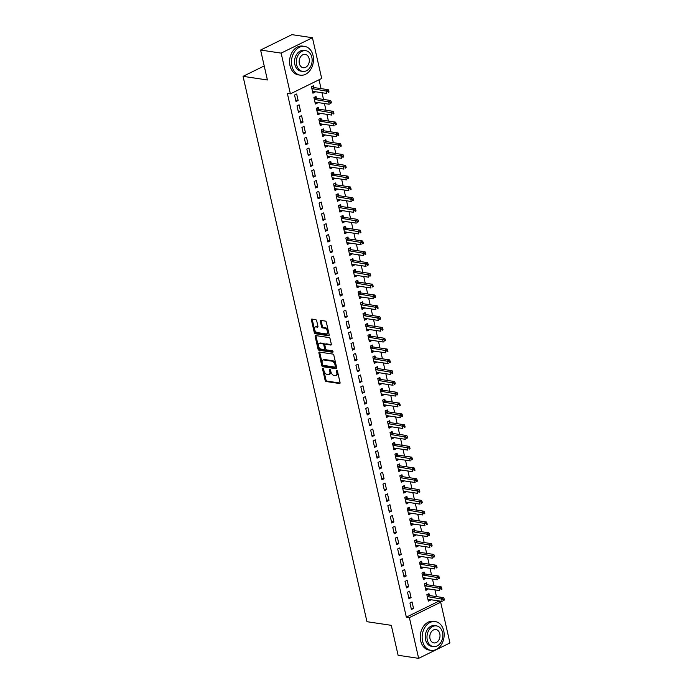 <?xml version="1.0" encoding="UTF-8"?>
<svg xmlns="http://www.w3.org/2000/svg" width="693" height="693" viewBox="0 0 693 693"><rect width="100%" height="100%" fill="white"/><g stroke="black" fill="none" stroke-linecap="round" stroke-linejoin="round"><path stroke-width="1.04" d="M322.912 368.399A0.797 0.468 -116.2 0 0 322.566 369.066L325.121 380.336A1.143 0.667 -116.2 0 0 326.108 381.514L339.544 383.524A1.143 0.667 -116.2 0 0 339.813 383.489A1.143 0.667 -116.2 0 0 340.055 382.571L337.491 371.301A0.797 0.468 -116.2 0 0 336.451 371.145L336.781 372.6A3.656 2.14 -116.2 0 1 336.001 375.528A3.656 2.14 -116.2 0 1 335.161 375.641L334.043 375.476A3.656 2.14 -116.2 0 1 330.882 371.717L330.552 370.261A0.797 0.468 -116.2 0 0 329.504 370.105L329.833 371.561A3.656 2.14 -116.2 0 1 329.062 374.489A3.656 2.14 -116.2 0 1 328.222 374.601L327.096 374.437A3.656 2.14 -116.2 0 1 323.943 370.686L323.605 369.222A0.797 0.468 -116.2 0 0 322.912 368.399M316.684 320.816A1.143 0.667 -116.2 0 0 315.696 319.646L311.928 319.083A1.143 0.667 -116.2 0 0 311.659 319.118A1.143 0.667 -116.2 0 0 311.426 320.027L314.267 332.545A1.143 0.667 -116.2 0 0 315.254 333.723L328.69 335.733A1.143 0.667 -116.2 0 0 328.95 335.698A1.143 0.667 -116.2 0 0 329.192 334.78L326.351 322.262A1.143 0.667 -116.2 0 0 325.363 321.093L320.807 320.409A1.143 0.667 -116.2 0 0 320.547 320.443A1.143 0.667 -116.2 0 0 320.305 321.361L321.526 326.715A1.143 0.667 -116.2 0 0 322.514 327.884L324.766 328.222A3.058 1.793 -116.2 0 1 327.252 330.812A3.058 1.793 -116.2 0 1 326.758 333.801A3.058 1.793 -116.2 0 1 326.056 333.905L317.212 332.579A3.058 1.793 -116.2 0 1 314.726 329.989A3.058 1.793 -116.2 0 1 315.22 327.001A3.058 1.793 -116.2 0 1 315.921 326.905L317.394 327.122A1.143 0.667 -116.2 0 0 317.663 327.087A1.143 0.667 -116.2 0 0 317.905 326.169L316.684 320.816M290.393 93.858L281.133 53.118L312.43 37.725L321.691 78.465L290.393 93.858L287.352 93.408L406.341 617.151L409.381 617.602L440.679 602.208L449.939 642.957L418.641 658.35L409.381 617.602M418.641 658.35L398.103 655.275L391.302 625.337L366.969 621.699L243.061 76.343L267.403 79.981L260.603 50.043L281.133 53.118M319.421 352.07A1.143 0.667 -116.2 0 0 319.161 352.105A1.143 0.667 -116.2 0 0 318.919 353.023L321.76 365.54A1.143 0.667 -116.2 0 0 322.747 366.71L336.183 368.719A1.143 0.667 -116.2 0 0 336.451 368.685A1.143 0.667 -116.2 0 0 336.694 367.775L333.844 355.258A1.143 0.667 -116.2 0 0 332.857 354.08L319.421 352.07M318.009 349.047L315.168 336.521A1.143 0.667 -116.2 0 1 315.41 335.611A1.143 0.667 -116.2 0 1 315.679 335.577L329.114 337.586A1.143 0.667 -116.2 0 1 330.102 338.756L331.315 344.118A1.143 0.667 -116.2 0 1 331.072 345.027A1.143 0.667 -116.2 0 1 330.812 345.062L325.363 344.248A1.143 0.667 -116.2 0 0 325.095 344.282A1.143 0.667 -116.2 0 0 324.852 345.201L325.667 348.752A1.143 0.667 -116.2 0 0 326.654 349.922L332.328 350.771A0.797 0.468 -116.2 0 1 332.666 352.261L318.997 350.216A1.143 0.667 -116.2 0 1 318.009 349.047L318.858 348.631L316.017 336.105L315.168 336.521M264.215 65.939L243.061 76.343M298.466 112.327L300.58 111.287L299.107 104.808L296.994 105.847L298.466 112.327M316.424 98.233L316.025 96.483L313.912 97.522L315.384 104.011L317.498 102.971L317.385 102.477M303.378 133.948L305.492 132.909L304.019 126.421L301.905 127.46L303.378 133.948M321.335 119.846L320.937 118.096L318.823 119.135L320.296 125.624L322.41 124.584L322.297 124.099M308.29 155.561L310.403 154.522L308.931 148.033L306.817 149.073L308.29 155.561M326.247 141.467L325.849 139.717L323.735 140.757L325.208 147.237L327.321 146.197L327.209 145.712M313.201 177.174L315.315 176.135L313.842 169.655L311.729 170.695L313.201 177.174M331.15 163.08L330.76 161.33L328.638 162.37L330.119 168.858L332.233 167.819L332.12 167.325M318.113 198.796L320.227 197.748L318.754 191.268L316.64 192.308L318.113 198.796M336.062 184.693L335.672 182.943L333.55 183.983L335.022 190.471L337.144 189.432L337.032 188.946M323.025 220.409L325.138 219.369L323.666 212.881L321.543 213.92L323.025 220.409M340.973 206.315L340.575 204.565L338.461 205.604L339.934 212.084L342.056 211.044L341.944 210.559M327.928 242.022L330.05 240.982L328.569 234.494L326.455 235.542L327.928 242.022M345.885 227.928L345.486 226.178L343.373 227.217L344.845 233.706L346.959 232.657L346.855 232.172M332.839 263.635L334.953 262.595L333.48 256.115L331.367 257.155L332.839 263.635M350.797 249.541L350.398 247.791L348.284 248.83L349.757 255.319L351.871 254.279L351.767 253.794M337.751 285.256L339.865 284.217L338.392 277.728L336.278 278.768L337.751 285.256M355.708 271.154L355.31 269.404L353.196 270.452L354.669 276.931L356.782 275.892L356.67 275.407M342.663 306.869L344.776 305.83L343.304 299.341L341.19 300.381L342.663 306.869M360.62 292.775L360.221 291.025L358.108 292.065L359.58 298.544L361.694 297.505L361.581 297.02M347.574 328.482L349.688 327.442L348.215 320.963L346.102 322.002L347.574 328.482M365.532 314.388L365.133 312.638L363.019 313.678L364.492 320.166L366.606 319.126L366.493 318.633M352.486 350.104L354.599 349.064L353.127 342.576L351.013 343.615L352.486 350.104M370.443 336.001L370.045 334.251L367.931 335.291L369.404 341.779L371.517 340.739L371.405 340.254M357.397 371.717L359.511 370.677L358.038 364.189L355.925 365.228L357.397 371.717M375.355 357.623L374.956 355.873L372.843 356.912L374.315 363.392L376.429 362.352L376.316 361.867M362.309 393.329L364.423 392.29L362.95 385.81L360.836 386.85L362.309 393.329M380.266 379.236L379.868 377.486L377.754 378.525L379.227 385.013L381.341 383.974L381.228 383.48M367.221 414.942L369.334 413.903L367.862 407.423L365.748 408.463L367.221 414.942M385.178 400.849L384.78 399.099L382.666 400.138L384.139 406.626L386.252 405.587L386.14 405.102M372.132 436.564L374.246 435.525L372.773 429.036L370.66 430.076L372.132 436.564M390.081 422.461L389.691 420.712L387.569 421.76L389.05 428.239L391.164 427.2L391.051 426.715M377.044 458.177L379.158 457.137L377.685 450.649L375.571 451.689L377.044 458.177M394.993 444.083L394.603 442.333L392.481 443.373L393.953 449.852L396.075 448.813L395.963 448.328M381.956 479.79L384.069 478.75L382.597 472.271L380.474 473.31L381.956 479.79M399.904 465.696L399.506 463.946L397.392 464.986L398.865 471.474L400.987 470.434L400.875 469.941M386.859 501.411L388.981 500.372L387.5 493.884L385.386 494.923L386.859 501.411M404.816 487.309L404.417 485.559L402.304 486.599L403.776 493.087L405.89 492.047L405.786 491.562M391.77 523.024L393.884 521.985L392.411 515.497L390.298 516.536L391.77 523.024M409.728 508.931L409.329 507.181L407.215 508.22L408.688 514.7L410.802 513.66L410.698 513.175M396.682 544.637L398.796 543.598L397.323 537.118L395.209 538.158L396.682 544.637M414.639 530.543L414.241 528.794L412.127 529.833L413.6 536.321L415.713 535.282L415.601 534.788M401.594 566.259L403.707 565.211L402.235 558.731L400.121 559.771L401.594 566.259M419.551 552.156L419.152 550.407L417.039 551.446L418.511 557.934L420.625 556.895L420.512 556.41M406.505 587.872L408.619 586.832L407.146 580.344L405.033 581.384L406.505 587.872M424.462 573.769L424.064 572.028L421.95 573.068L423.423 579.547L425.537 578.508L425.424 578.023M411.417 609.485L413.53 608.445L412.058 601.957L409.944 603.005L411.417 609.485M429.374 595.391L428.976 593.641L426.862 594.681L428.335 601.169L430.448 600.121L430.336 599.636M406.341 617.151L437.638 601.758L437.396 600.692M436.46 596.586L434.935 589.882M434.009 585.776L432.484 579.079M431.548 574.973L430.032 568.269M429.097 564.163L427.572 557.467M426.637 553.352L425.121 546.656M424.185 542.55L422.661 535.845M421.725 531.739L420.209 525.043M419.274 520.937L417.749 514.232M416.822 510.126L415.298 503.421M414.362 499.315L412.837 492.619M411.911 488.513L410.386 481.808M409.45 477.702L407.926 470.997M406.999 466.891L405.474 460.195M404.539 456.089L403.023 449.385M402.087 445.278L400.563 438.574M399.627 434.468L398.111 427.772M397.176 423.666L395.651 416.961M394.715 412.855L393.2 406.15M392.264 402.044L390.739 395.348M389.812 391.242L388.288 384.537M387.352 380.431L385.828 373.735M384.901 369.629L383.376 362.924M382.441 358.818L380.916 352.113M379.989 348.007L378.465 341.311M377.529 337.205L376.004 330.5M375.078 326.394L373.553 319.69M372.617 315.584L371.101 308.887M370.166 304.781L368.641 298.077M367.706 293.971L366.19 287.266M365.254 283.16L363.73 276.464M362.794 272.358L361.278 265.653M360.343 261.547L358.818 254.842M357.891 250.736L356.367 244.04M355.431 239.934L353.906 233.229M352.98 229.123L351.455 222.418M350.519 218.312L348.995 211.616M348.068 207.51L346.543 200.805M345.608 196.699L344.092 190.003M343.156 185.897L341.632 179.192M340.696 175.086L339.18 168.382M338.245 164.276L336.72 157.58M335.784 153.474L334.269 146.769M333.333 142.663L331.808 135.958M330.882 131.852L329.357 125.156M328.421 121.05L326.897 114.345M325.97 110.239L324.445 103.534M323.51 99.428L321.985 92.732M321.058 88.626L319.04 79.764M426.914 584.58L426.516 582.83L424.402 583.87L425.874 590.358L427.997 589.319L427.884 588.833M408.965 598.674L411.079 597.635L409.606 591.155L407.493 592.194L408.965 598.674M422.002 562.967L421.613 561.217L419.49 562.257L420.972 568.745L423.085 567.697L422.973 567.212M404.054 577.061L406.167 576.022L404.695 569.542L402.581 570.582L404.054 577.061M417.099 541.354L416.701 539.604L414.587 540.644L416.06 547.124L418.174 546.084L418.061 545.599M399.142 555.448L401.256 554.409L399.783 547.92L397.669 548.96L399.142 555.448M412.188 519.733L411.789 517.983L409.676 519.022L411.148 525.511L413.262 524.471L413.149 523.986M394.23 533.835L396.344 532.796L394.871 526.308L392.758 527.347L394.23 533.835M407.276 498.12L406.878 496.37L404.764 497.409L406.237 503.898L408.35 502.858L408.238 502.364M389.319 512.214L391.432 511.174L389.96 504.695L387.846 505.734L389.319 512.214M402.364 476.507L401.966 474.757L399.852 475.796L401.325 482.276L403.439 481.237L403.326 480.751M384.407 490.601L386.521 489.561L385.048 483.073L382.934 484.112L384.407 490.601M397.453 454.885L397.054 453.135L394.941 454.184L396.413 460.663L398.527 459.624L398.414 459.138M379.495 468.988L381.609 467.948L380.136 461.46L378.023 462.5L379.495 468.988M392.541 433.272L392.143 431.522L390.029 432.562L391.502 439.05L393.615 438.011L393.503 437.526M374.584 447.366L376.697 446.327L375.225 439.847L373.111 440.887L374.584 447.366M387.63 411.659L387.231 409.909L385.117 410.949L386.59 417.437L388.704 416.389L388.591 415.904M369.672 425.753L371.786 424.714L370.313 418.226L368.2 419.274L369.672 425.753M382.718 390.046L382.319 388.297L380.206 389.336L381.678 395.816L383.792 394.776L383.688 394.291M364.761 404.14L366.874 403.101L365.402 396.613L363.288 397.652L364.761 404.14M377.806 368.425L377.408 366.675L375.294 367.714L376.767 374.203L378.88 373.163L378.776 372.678M359.849 382.527L361.971 381.479L360.49 375L358.376 376.039L359.849 382.527M372.895 346.812L372.496 345.062L370.383 346.102L371.855 352.59L373.969 351.55L373.865 351.056M354.946 360.906L357.06 359.866L355.587 353.387L353.465 354.426L354.946 360.906M367.983 325.199L367.585 323.449L365.471 324.489L366.944 330.968L369.066 329.929L368.953 329.444M350.034 339.293L352.148 338.253L350.675 331.765L348.562 332.805L350.034 339.293M363.071 303.577L362.682 301.827L360.559 302.867L362.041 309.355L364.154 308.316L364.042 307.831M345.123 317.68L347.236 316.64L345.764 310.152L343.65 311.192L345.123 317.68M358.168 281.964L357.77 280.215L355.656 281.254L357.129 287.742L359.243 286.703L359.13 286.209M340.211 296.058L342.325 295.019L340.852 288.539L338.738 289.579L340.211 296.058M353.257 260.351L352.858 258.602L350.745 259.641L352.217 266.121L354.331 265.081L354.218 264.596M335.299 274.445L337.413 273.406L335.94 266.918L333.827 267.957L335.299 274.445M348.345 238.73L347.947 236.989L345.833 238.028L347.306 244.508L349.419 243.468L349.307 242.983M330.388 252.832L332.501 251.793L331.029 245.305L328.915 246.344L330.388 252.832M343.433 217.117L343.035 215.367L340.921 216.407L342.394 222.895L344.508 221.855L344.395 221.37M325.476 231.219L327.59 230.171L326.117 223.692L324.003 224.731L325.476 231.219M338.522 195.504L338.123 193.754L336.01 194.794L337.482 201.282L339.596 200.242L339.483 199.749M320.564 209.598L322.678 208.558L321.205 202.079L319.092 203.118L320.564 209.598M333.61 173.891L333.212 172.141L331.098 173.181L332.571 179.66L334.684 178.621L334.572 178.136M315.653 187.985L317.766 186.945L316.294 180.457L314.18 181.497L315.653 187.985M328.699 152.269L328.3 150.52L326.186 151.559L327.659 158.047L329.773 157.008L329.66 156.523M310.741 166.372L312.855 165.332L311.382 158.844L309.269 159.884L310.741 166.372M323.787 130.656L323.388 128.907L321.275 129.946L322.747 136.434L324.861 135.395L324.757 134.901M305.83 144.75L307.943 143.711L306.471 137.231L304.357 138.271L305.83 144.75M318.875 109.044L318.477 107.294L316.363 108.333L317.836 114.813L319.949 113.773L319.845 113.288M300.918 123.137L303.04 122.098L301.559 115.61L299.445 116.649L300.918 123.137M313.964 87.422L313.565 85.672L311.452 86.72L312.924 93.2L315.038 92.16L314.934 91.675M296.015 101.525L298.129 100.485L296.656 93.997L294.534 95.036L296.015 101.525M260.603 50.043L291.892 34.65L312.43 37.725M437.638 601.758L440.679 602.208M430.448 600.121L428.014 599.757M413.53 608.445L411.096 608.082M427.997 589.319L425.563 588.955M411.079 597.635L408.645 597.271M425.537 578.508L423.102 578.144M408.619 586.832L406.185 586.469M423.085 567.697L420.651 567.333M406.167 576.022L403.733 575.658M420.625 556.895L418.191 556.531M403.707 565.211L401.273 564.847M418.174 546.084L415.739 545.72M401.256 554.409L398.821 554.045M415.713 535.282L413.279 534.918M398.796 543.598L396.361 543.234M413.262 524.471L410.828 524.107M396.344 532.796L393.91 532.423M410.802 513.66L408.368 513.296M393.884 521.985L391.458 521.621M408.35 502.858L405.916 502.494M391.432 511.174L388.998 510.81M405.89 492.047L403.456 491.683M388.981 500.372L386.547 500.008M403.439 481.237L401.004 480.873M386.521 489.561L384.087 489.197M400.987 470.434L398.553 470.071M384.069 478.75L381.635 478.387M398.527 459.624L396.093 459.26M381.609 467.948L379.175 467.584M396.075 448.813L393.641 448.449M379.158 457.137L376.723 456.774M393.615 438.011L391.181 437.647M376.697 446.327L374.263 445.963M391.164 427.2L388.73 426.836M374.246 435.525L371.812 435.161M388.704 416.389L386.27 416.025M371.786 424.714L369.352 424.35M386.252 405.587L383.818 405.223M369.334 413.903L366.9 413.539M383.792 394.776L381.358 394.412M366.874 403.101L364.449 402.737M381.341 383.974L378.906 383.601M364.423 392.29L361.989 391.926M378.88 373.163L376.446 372.799M361.971 381.479L359.537 381.115M376.429 362.352L373.995 361.989M359.511 370.677L357.077 370.313M373.969 351.55L371.543 351.186M357.06 359.866L354.625 359.502M371.517 340.739L369.083 340.376M354.599 349.064L352.165 348.692M369.066 329.929L366.632 329.565M352.148 338.253L349.714 337.889M366.606 319.126L364.171 318.763M349.688 327.442L347.254 327.079M364.154 308.316L361.72 307.952M347.236 316.64L344.802 316.277M361.694 297.505L359.26 297.141M344.776 305.83L342.342 305.466M359.243 286.703L356.808 286.339M342.325 295.019L339.891 294.655M356.782 275.892L354.348 275.528M339.865 284.217L337.43 283.853M354.331 265.081L351.897 264.717M337.413 273.406L334.979 273.042M351.871 254.279L349.437 253.915M334.953 262.595L332.527 262.231M349.419 243.468L346.985 243.104M332.501 251.793L330.067 251.429M346.959 232.657L344.525 232.294M330.05 240.982L327.616 240.618M344.508 221.855L342.073 221.491M327.59 230.171L325.156 229.807M342.056 211.044L339.622 210.681M325.138 219.369L322.704 219.005M339.596 200.242L337.162 199.87M322.678 208.558L320.244 208.195M337.144 189.432L334.71 189.068M320.227 197.748L317.792 197.384M334.684 178.621L332.25 178.257M317.766 186.945L315.332 186.582M332.233 167.819L329.799 167.455M315.315 176.135L312.881 175.771M329.773 157.008L327.339 156.644M312.855 165.332L310.421 164.969M327.321 146.197L324.887 145.833M310.403 154.522L307.969 154.158M324.861 135.395L322.427 135.031M307.943 143.711L305.518 143.347M322.41 124.584L319.975 124.22M305.492 132.909L303.058 132.545M319.949 113.773L317.515 113.409M303.04 122.098L300.606 121.734M317.498 102.971L315.064 102.607M300.58 111.287L298.146 110.923M315.038 92.16L312.612 91.797M298.129 100.485L295.694 100.121M329.062 374.489L329.903 374.073A3.656 2.14 -116.2 0 0 330.682 371.145L329.833 371.561M330.396 369.871L330.682 371.145M336.001 375.528L336.85 375.112A3.656 2.14 -116.2 0 0 337.621 372.184L336.781 372.6M337.335 370.911L337.621 372.184M323.449 368.841L325.97 379.92A1.143 0.667 -116.2 0 0 326.957 381.098L340.081 383.056M319.742 352.122A1.143 0.667 -116.2 0 0 319.759 352.607L322.609 365.124A1.143 0.667 -116.2 0 0 323.596 366.294L336.72 368.26M322.54 364.527A0.797 0.468 -116.2 0 0 323.233 365.35L335.031 367.117A0.797 0.468 -116.2 0 0 335.377 366.45L335.031 364.908A3.656 2.14 -116.2 0 0 331.869 361.157L323.813 359.953A3.656 2.14 -116.2 0 0 322.964 360.065A3.656 2.14 -116.2 0 0 322.193 362.993L322.54 364.527M335.871 366.701A0.797 0.468 -116.2 0 0 336.226 366.034L335.377 366.45M322.964 360.065L323.813 359.65A3.656 2.14 -116.2 0 1 324.653 359.537L332.718 360.741A3.656 2.14 -116.2 0 1 335.88 364.492L336.226 366.034M315.991 335.62A1.143 0.667 -116.2 0 0 316.017 336.105M331.341 344.603L326.204 343.832A1.143 0.667 -116.2 0 0 325.944 343.867A1.143 0.667 -116.2 0 0 325.753 344.057M333.038 351.775L319.845 349.8L318.997 350.216M319.707 343.407A3.058 1.793 -116.2 0 0 319.005 343.503A3.058 1.793 -116.2 0 0 318.511 346.491A3.058 1.793 -116.2 0 0 320.998 349.081L324.116 349.549A1.143 0.667 -116.2 0 0 324.376 349.506A1.143 0.667 -116.2 0 0 324.619 348.596L323.813 345.045A1.143 0.667 -116.2 0 0 322.825 343.867L319.707 343.407L320.556 342.992A3.058 1.793 -116.2 0 0 319.845 343.087L319.005 343.503M324.956 349.133A1.143 0.667 -116.2 0 0 325.225 349.09A1.143 0.667 -116.2 0 0 325.467 348.181L324.619 348.596M320.556 342.992L323.666 343.451A1.143 0.667 -116.2 0 1 324.653 344.629L325.467 348.181M318.858 348.631A1.143 0.667 -116.2 0 0 319.845 349.8M315.22 327.001L316.06 326.585A3.058 1.793 -116.2 0 1 316.77 326.49L317.931 326.663M326.758 333.801L327.607 333.385A3.058 1.793 -116.2 0 0 328.092 330.396A3.058 1.793 -116.2 0 0 325.615 327.806L324.766 328.222M321.128 320.452A1.143 0.667 -116.2 0 0 321.154 320.946L322.366 326.299A1.143 0.667 -116.2 0 0 323.354 327.468L325.615 327.806M312.24 319.126A1.143 0.667 -116.2 0 0 312.266 319.612L315.107 332.129A1.143 0.667 -116.2 0 0 316.095 333.307L329.218 335.265M427.936 599.419L428.031 599.367A1.161 0.684 63.8 0 1 428.3 599.332L442.143 601.403L441.528 598.7L443.641 597.661L429.799 595.59A1.161 0.684 63.8 0 1 429.495 595.469L427.65 594.291M443.338 599.35L443.581 600.433L444.43 600.017L444.178 598.934L443.338 599.35L427.685 596.63A1.161 0.684 63.8 0 1 427.382 596.508L427.26 596.43M444.43 600.017L443.581 600.433M443.641 597.661L444.178 598.934M425.485 588.608L425.58 588.556A1.161 0.684 63.8 0 1 425.84 588.522L439.683 590.592L439.076 587.898L441.19 586.85L427.347 584.779A1.161 0.684 63.8 0 1 427.044 584.658L425.199 583.48M440.878 588.539L441.12 589.622L441.969 589.206L441.727 588.123L440.878 588.539L425.233 585.819A1.161 0.684 63.8 0 1 424.93 585.706L424.8 585.62M441.969 589.206L441.12 589.622M441.19 586.85L441.727 588.123M423.025 577.797L423.12 577.754A1.161 0.684 63.8 0 1 423.388 577.719L437.231 579.79L436.616 577.087L438.73 576.048L424.887 573.977A1.161 0.684 63.8 0 1 424.584 573.856L422.739 572.678M438.426 577.728L438.669 578.811L439.518 578.395L439.267 577.312L438.426 577.728L422.773 575.017A1.161 0.684 63.8 0 1 422.47 574.895L422.349 574.818M439.518 578.395L438.669 578.811M438.73 576.048L439.267 577.312M443.728 630.769A14.544 10.915 98.5 0 0 435.308 621.586A14.544 10.915 98.5 0 0 422.583 641.172A14.544 10.915 98.5 0 0 431.003 650.355A14.544 10.915 98.5 0 0 443.728 630.769M435.308 621.586L433.411 621.3A14.544 10.915 98.5 0 0 420.686 640.886A14.544 10.915 98.5 0 0 429.106 650.069L431.003 650.355M433.359 646.595L431.609 646.326A10.473 7.857 -81.5 0 1 425.545 639.717A10.473 7.857 -81.5 0 1 434.71 625.614L436.451 625.874A10.473 7.857 98.5 0 0 427.295 639.977A10.473 7.857 98.5 0 0 433.359 646.595A10.473 7.857 98.5 0 0 442.515 632.492A10.473 7.857 98.5 0 0 436.451 625.874M429.998 638.643A6.748 5.068 98.5 0 0 433.905 642.905A6.748 5.068 98.5 0 0 439.812 633.818A6.748 5.068 98.5 0 0 435.906 629.556A6.748 5.068 98.5 0 0 429.998 638.643M313.045 55.579A14.544 10.915 98.5 0 0 304.625 46.396A14.544 10.915 98.5 0 0 291.9 65.982A14.544 10.915 98.5 0 0 300.32 75.173A14.544 10.915 98.5 0 0 313.045 55.579M304.625 46.396L302.728 46.11A14.544 10.915 98.5 0 0 290.003 65.696A14.544 10.915 98.5 0 0 298.423 74.887L300.32 75.173M302.676 71.405L300.927 71.145A10.473 7.857 -81.5 0 1 294.863 64.527A10.473 7.857 -81.5 0 1 304.028 50.424L305.778 50.684A10.473 7.857 98.5 0 0 296.613 64.787A10.473 7.857 98.5 0 0 302.676 71.405A10.473 7.857 98.5 0 0 311.841 57.302A10.473 7.857 98.5 0 0 305.778 50.684M299.324 63.461A6.748 5.068 98.5 0 0 303.231 67.723A6.748 5.068 98.5 0 0 309.13 58.636A6.748 5.068 98.5 0 0 305.223 54.375A6.748 5.068 98.5 0 0 299.324 63.461M420.573 566.995L420.668 566.943A1.161 0.684 63.8 0 1 420.937 566.909L434.771 568.979L434.164 566.276L436.278 565.237L422.435 563.166A1.161 0.684 63.8 0 1 422.132 563.045L420.287 561.867M435.966 566.926L436.218 568.009L437.058 567.593L436.815 566.51L435.966 566.926L420.322 564.206A1.161 0.684 63.8 0 1 420.019 564.085L419.889 564.007M437.058 567.593L436.218 568.009M436.278 565.237L436.815 566.51M418.113 556.184L418.208 556.141A1.161 0.684 63.8 0 1 418.477 556.098L432.319 558.168L431.704 555.474L433.818 554.426L419.975 552.356A1.161 0.684 63.8 0 1 419.681 552.234L417.827 551.056M433.515 556.115L433.757 557.198L434.606 556.782L434.355 555.699L433.515 556.115L417.862 553.395A1.161 0.684 63.8 0 1 417.558 553.283L417.437 553.196M434.606 556.782L433.757 557.198M433.818 554.426L434.355 555.699M415.661 545.374L415.757 545.33A1.161 0.684 63.8 0 1 416.025 545.296L429.868 547.366L429.253 544.663L431.367 543.624L417.524 541.554A1.161 0.684 63.8 0 1 417.221 541.432L415.376 540.254M431.055 545.313L431.306 546.387L432.146 545.971L431.904 544.897L431.055 545.313L415.41 542.593A1.161 0.684 63.8 0 1 415.107 542.472L414.977 542.394M432.146 545.971L431.306 546.387M431.367 543.624L431.904 544.897M413.201 534.572L413.297 534.52A1.161 0.684 63.8 0 1 413.565 534.485L427.408 536.555L426.793 533.853L428.906 532.813L415.064 530.743A1.161 0.684 63.8 0 1 414.769 530.621L412.915 529.443M428.603 534.502L428.846 535.585L429.695 535.169L429.443 534.086L428.603 534.502L412.95 531.782A1.161 0.684 63.8 0 1 412.656 531.661L412.526 531.583M429.695 535.169L428.846 535.585M428.906 532.813L429.443 534.086M410.75 523.761L410.845 523.717A1.161 0.684 63.8 0 1 411.114 523.674L424.956 525.753L424.341 523.05L426.455 522.011L412.612 519.932A1.161 0.684 63.8 0 1 412.309 519.819L410.464 518.633M426.143 523.691L426.394 524.774L427.234 524.358L426.992 523.276L426.143 523.691L410.499 520.98A1.161 0.684 63.8 0 1 410.195 520.859L410.065 520.772M427.234 524.358L426.394 524.774M426.455 522.011L426.992 523.276M408.29 512.95L408.394 512.907A1.161 0.684 63.8 0 1 408.653 512.872L422.496 514.942L421.881 512.24L423.995 511.2L410.161 509.13A1.161 0.684 63.8 0 1 409.858 509.009L408.012 507.83M423.692 512.889L423.934 513.963L424.783 513.548L424.54 512.473L423.692 512.889L408.038 510.169A1.161 0.684 63.8 0 1 407.744 510.048L407.614 509.97M424.783 513.548L423.934 513.963M423.995 511.2L424.54 512.473M405.838 502.148L405.933 502.096A1.161 0.684 63.8 0 1 406.202 502.061L420.045 504.132L419.43 501.429L421.543 500.389L407.701 498.319A1.161 0.684 63.8 0 1 407.397 498.198L405.552 497.02M421.231 502.079L421.483 503.161L422.323 502.746L422.08 501.663L421.231 502.079L405.587 499.358A1.161 0.684 63.8 0 1 405.284 499.237L405.162 499.159M422.323 502.746L421.483 503.161M421.543 500.389L422.08 501.663M403.378 491.337L403.482 491.294A1.161 0.684 63.8 0 1 403.742 491.259L417.584 493.329L416.969 490.627L419.083 489.587L405.249 487.517A1.161 0.684 63.8 0 1 404.946 487.396L403.101 486.217M418.78 491.268L419.022 492.351L419.871 491.935L419.629 490.852L418.78 491.268L403.127 488.556A1.161 0.684 63.8 0 1 402.832 488.435L402.702 488.348M419.871 491.935L419.022 492.351M419.083 489.587L419.629 490.852M400.926 480.526L401.022 480.483A1.161 0.684 63.8 0 1 401.29 480.448L415.133 482.519L414.518 479.816L416.632 478.776L402.789 476.706A1.161 0.684 63.8 0 1 402.486 476.585L400.641 475.407M416.328 480.466L416.571 481.54L417.42 481.124L417.169 480.05L416.328 480.466L400.675 477.746A1.161 0.684 63.8 0 1 400.372 477.624L400.251 477.546M417.42 481.124L416.571 481.54M416.632 478.776L417.169 480.05M398.475 469.724L398.57 469.672A1.161 0.684 63.8 0 1 398.83 469.637L412.673 471.708L412.058 469.005L414.18 467.966L400.337 465.895A1.161 0.684 63.8 0 1 400.034 465.774L398.189 464.596M413.868 469.655L414.111 470.738L414.96 470.322L414.717 469.239L413.868 469.655L398.224 466.935A1.161 0.684 63.8 0 1 397.921 466.813L397.791 466.735M414.96 470.322L414.111 470.738M414.18 467.966L414.717 469.239M396.015 458.913L396.11 458.87A1.161 0.684 63.8 0 1 396.379 458.835L410.221 460.906L409.606 458.203L411.72 457.163L397.877 455.093A1.161 0.684 63.8 0 1 397.574 454.972L395.729 453.794M411.417 458.844L411.659 459.927L412.508 459.511L412.257 458.428L411.417 458.844L395.764 456.133A1.161 0.684 63.8 0 1 395.46 456.011L395.339 455.925M412.508 459.511L411.659 459.927M411.72 457.163L412.257 458.428M393.563 448.111L393.659 448.059A1.161 0.684 63.8 0 1 393.927 448.025L407.761 450.095L407.155 447.392L409.268 446.353L395.426 444.282A1.161 0.684 63.8 0 1 395.123 444.161L393.277 442.983M408.957 448.042L409.208 449.125L410.048 448.7L409.806 447.626L408.957 448.042L393.312 445.322A1.161 0.684 63.8 0 1 393.009 445.201L392.879 445.123M410.048 448.7L409.208 449.125M409.268 446.353L409.806 447.626M391.103 437.3L391.199 437.248A1.161 0.684 63.8 0 1 391.467 437.214L405.31 439.284L404.695 436.581L406.808 435.542L392.966 433.471A1.161 0.684 63.8 0 1 392.662 433.35L390.817 432.172M406.505 437.231L406.748 438.314L407.597 437.898L407.345 436.815L406.505 437.231L390.852 434.511A1.161 0.684 63.8 0 1 390.549 434.39L390.428 434.312M407.597 437.898L406.748 438.314M406.808 435.542L407.345 436.815M388.652 426.49L388.747 426.446A1.161 0.684 63.8 0 1 389.016 426.412L402.858 428.482L402.243 425.779L404.357 424.74L390.514 422.669A1.161 0.684 63.8 0 1 390.211 422.548L388.366 421.37M404.045 426.42L404.296 427.503L405.136 427.087L404.894 426.004L404.045 426.42L388.401 423.709A1.161 0.684 63.8 0 1 388.097 423.588L387.967 423.51M405.136 427.087L404.296 427.503M404.357 424.74L404.894 426.004M386.192 415.687L386.287 415.635A1.161 0.684 63.8 0 1 386.555 415.601L400.398 417.671L399.783 414.968L401.897 413.929L388.054 411.859A1.161 0.684 63.8 0 1 387.759 411.737L385.906 410.559M401.594 415.618L401.836 416.701L402.685 416.285L402.434 415.202L401.594 415.618L385.94 412.898A1.161 0.684 63.8 0 1 385.637 412.777L385.516 412.699M402.685 416.285L401.836 416.701M401.897 413.929L402.434 415.202M383.74 404.877L383.835 404.825A1.161 0.684 63.8 0 1 384.104 404.79L397.947 406.86L397.332 404.166L399.445 403.118L385.603 401.048A1.161 0.684 63.8 0 1 385.299 400.926L383.454 399.748M399.133 404.807L399.385 405.89L400.225 405.474L399.982 404.391L399.133 404.807L383.489 402.087A1.161 0.684 63.8 0 1 383.186 401.975L383.056 401.888M400.225 405.474L399.385 405.89M399.445 403.118L399.982 404.391M381.28 394.066L381.384 394.022A1.161 0.684 63.8 0 1 381.644 393.988L395.486 396.058L394.871 393.355L396.985 392.316L383.142 390.246A1.161 0.684 63.8 0 1 382.848 390.124L380.994 388.946M396.682 394.005L396.924 395.079L397.773 394.663L397.531 393.581L396.682 394.005L381.029 391.285A1.161 0.684 63.8 0 1 380.734 391.164L380.604 391.086M397.773 394.663L396.924 395.079M396.985 392.316L397.531 393.581M378.828 383.264L378.924 383.212A1.161 0.684 63.8 0 1 379.192 383.177L393.035 385.247L392.42 382.545L394.534 381.505L380.691 379.435A1.161 0.684 63.8 0 1 380.388 379.314L378.543 378.135M394.222 383.194L394.473 384.277L395.313 383.861L395.071 382.779L394.222 383.194L378.577 380.474A1.161 0.684 63.8 0 1 378.274 380.353L378.153 380.275M395.313 383.861L394.473 384.277M394.534 381.505L395.071 382.779M376.368 372.453L376.472 372.41A1.161 0.684 63.8 0 1 376.732 372.366L390.575 374.445L389.96 371.743L392.073 370.703L378.239 368.624A1.161 0.684 63.8 0 1 377.936 368.511L376.091 367.325M391.77 372.384L392.013 373.466L392.862 373.051L392.619 371.968L391.77 372.384L376.117 369.672A1.161 0.684 63.8 0 1 375.823 369.551L375.693 369.464M392.862 373.051L392.013 373.466M392.073 370.703L392.619 371.968M373.917 361.642L374.012 361.599A1.161 0.684 63.8 0 1 374.281 361.564L388.123 363.634L387.508 360.932L389.622 359.892L375.779 357.822A1.161 0.684 63.8 0 1 375.476 357.701L373.631 356.523M389.319 361.581L389.561 362.656L390.41 362.24L390.159 361.166L389.319 361.581L373.666 358.861A1.161 0.684 63.8 0 1 373.362 358.74L373.241 358.662M390.41 362.24L389.561 362.656M389.622 359.892L390.159 361.166M371.457 350.84L371.561 350.788A1.161 0.684 63.8 0 1 371.82 350.753L385.663 352.824L385.048 350.121L387.17 349.081L373.328 347.011A1.161 0.684 63.8 0 1 373.025 346.89L371.179 345.712M386.859 350.771L387.101 351.853L387.95 351.438L387.708 350.355L386.859 350.771L371.214 348.051A1.161 0.684 63.8 0 1 370.911 347.929L370.781 347.851M387.95 351.438L387.101 351.853M387.17 349.081L387.708 350.355M369.005 340.029L369.1 339.986A1.161 0.684 63.8 0 1 369.369 339.942L383.212 342.021L382.597 339.319L384.71 338.279L370.868 336.2A1.161 0.684 63.8 0 1 370.564 336.088L368.719 334.901M384.407 339.96L384.65 341.043L385.499 340.627L385.247 339.544L384.407 339.96L368.754 337.248A1.161 0.684 63.8 0 1 368.451 337.127L368.329 337.041M385.499 340.627L384.65 341.043M384.71 338.279L385.247 339.544M366.554 329.218L366.649 329.175A1.161 0.684 63.8 0 1 366.909 329.14L380.752 331.211L380.145 328.508L382.259 327.468L368.416 325.398A1.161 0.684 63.8 0 1 368.113 325.277L366.268 324.099M381.947 329.158L382.189 330.232L383.038 329.816L382.796 328.742L381.947 329.158L366.302 326.438A1.161 0.684 63.8 0 1 365.999 326.316L365.869 326.238M383.038 329.816L382.189 330.232M382.259 327.468L382.796 328.742M364.094 318.416L364.189 318.364A1.161 0.684 63.8 0 1 364.457 318.33L378.3 320.4L377.685 317.697L379.799 316.658L365.956 314.587A1.161 0.684 63.8 0 1 365.653 314.466L363.808 313.288M379.495 318.347L379.738 319.43L380.587 319.014L380.336 317.931L379.495 318.347L363.842 315.627A1.161 0.684 63.8 0 1 363.539 315.506L363.418 315.428M380.587 319.014L379.738 319.43M379.799 316.658L380.336 317.931M361.642 307.605L361.737 307.562A1.161 0.684 63.8 0 1 362.006 307.527L375.84 309.598L375.234 306.895L377.347 305.856L363.504 303.785A1.161 0.684 63.8 0 1 363.201 303.664L361.356 302.486M377.035 307.536L377.287 308.619L378.127 308.203L377.884 307.12L377.035 307.536L361.391 304.825A1.161 0.684 63.8 0 1 361.088 304.703L360.958 304.617M378.127 308.203L377.287 308.619M377.347 305.856L377.884 307.12M359.182 296.795L359.277 296.751A1.161 0.684 63.8 0 1 359.546 296.717L373.388 298.787L372.773 296.084L374.887 295.045L361.044 292.974A1.161 0.684 63.8 0 1 360.75 292.853L358.896 291.675M374.584 296.734L374.826 297.808L375.675 297.392L375.424 296.318L374.584 296.734L358.931 294.014A1.161 0.684 63.8 0 1 358.627 293.893L358.506 293.815M375.675 297.392L374.826 297.808M374.887 295.045L375.424 296.318M356.73 285.992L356.826 285.94A1.161 0.684 63.8 0 1 357.094 285.906L370.937 287.976L370.322 285.273L372.436 284.234L358.593 282.164A1.161 0.684 63.8 0 1 358.29 282.042L356.445 280.864M372.124 285.923L372.375 287.006L373.215 286.59L372.973 285.507L372.124 285.923L356.479 283.203A1.161 0.684 63.8 0 1 356.176 283.082L356.046 283.004M373.215 286.59L372.375 287.006M372.436 284.234L372.973 285.507M354.27 275.182L354.366 275.138A1.161 0.684 63.8 0 1 354.634 275.104L368.477 277.174L367.862 274.471L369.975 273.432L356.133 271.361A1.161 0.684 63.8 0 1 355.838 271.24L353.984 270.062M369.672 275.112L369.915 276.195L370.764 275.779L370.512 274.697L369.672 275.112L354.019 272.401A1.161 0.684 63.8 0 1 353.725 272.28L353.595 272.193M370.764 275.779L369.915 276.195M369.975 273.432L370.512 274.697M351.819 264.38L351.914 264.328A1.161 0.684 63.8 0 1 352.183 264.293L366.025 266.363L365.41 263.661L367.524 262.621L353.681 260.551A1.161 0.684 63.8 0 1 353.378 260.429L351.533 259.251M367.212 264.31L367.463 265.393L368.304 264.969L368.061 263.894L367.212 264.31L351.568 261.59A1.161 0.684 63.8 0 1 351.264 261.469L351.134 261.391M368.304 264.969L367.463 265.393M367.524 262.621L368.061 263.894M349.359 253.569L349.463 253.517A1.161 0.684 63.8 0 1 349.722 253.482L363.565 255.552L362.95 252.85L365.064 251.81L351.23 249.74A1.161 0.684 63.8 0 1 350.927 249.619L349.081 248.44M364.761 253.499L365.003 254.582L365.852 254.166L365.609 253.084L364.761 253.499L349.107 250.779A1.161 0.684 63.8 0 1 348.813 250.658L348.683 250.58M365.852 254.166L365.003 254.582M365.064 251.81L365.609 253.084M346.907 242.758L347.002 242.715A1.161 0.684 63.8 0 1 347.271 242.68L361.114 244.75L360.499 242.048L362.612 241.008L348.77 238.938A1.161 0.684 63.8 0 1 348.466 238.816L346.621 237.638M362.3 242.689L362.552 243.771L363.392 243.356L363.149 242.273L362.3 242.689L346.656 239.977A1.161 0.684 63.8 0 1 346.353 239.856L346.231 239.778M363.392 243.356L362.552 243.771M362.612 241.008L363.149 242.273M344.447 231.956L344.551 231.904A1.161 0.684 63.8 0 1 344.811 231.869L358.653 233.939L358.038 231.237L360.152 230.197L346.318 228.127A1.161 0.684 63.8 0 1 346.015 228.006L344.17 226.828M359.849 231.886L360.091 232.969L360.94 232.553L360.698 231.471L359.849 231.886L344.196 229.166A1.161 0.684 63.8 0 1 343.901 229.045L343.771 228.967M360.94 232.553L360.091 232.969M360.152 230.197L360.698 231.471M341.995 221.145L342.091 221.093A1.161 0.684 63.8 0 1 342.359 221.058L356.202 223.129L355.587 220.435L357.701 219.386L343.858 217.316A1.161 0.684 63.8 0 1 343.555 217.195L341.71 216.017M357.397 221.076L357.64 222.158L358.489 221.743L358.238 220.66L357.397 221.076L341.744 218.356A1.161 0.684 63.8 0 1 341.441 218.243L341.32 218.156M358.489 221.743L357.64 222.158M357.701 219.386L358.238 220.66M339.544 210.334L339.639 210.291A1.161 0.684 63.8 0 1 339.899 210.256L353.742 212.327L353.127 209.624L355.249 208.584L341.406 206.514A1.161 0.684 63.8 0 1 341.103 206.393L339.258 205.215M354.937 210.274L355.18 211.348L356.029 210.932L355.786 209.849L354.937 210.274L339.293 207.553A1.161 0.684 63.8 0 1 338.99 207.432L338.86 207.354M356.029 210.932L355.18 211.348M355.249 208.584L355.786 209.849M337.084 199.532L337.179 199.48A1.161 0.684 63.8 0 1 337.448 199.445L351.29 201.516L350.675 198.813L352.789 197.774L338.946 195.703A1.161 0.684 63.8 0 1 338.643 195.582L336.798 194.404M352.486 199.463L352.728 200.546L353.577 200.13L353.326 199.047L352.486 199.463L336.833 196.743A1.161 0.684 63.8 0 1 336.529 196.621L336.408 196.543M353.577 200.13L352.728 200.546M352.789 197.774L353.326 199.047M334.632 188.721L334.728 188.678A1.161 0.684 63.8 0 1 334.996 188.635L348.83 190.714L348.224 188.011L350.337 186.971L336.495 184.892A1.161 0.684 63.8 0 1 336.192 184.78L334.347 183.593M350.026 188.652L350.277 189.735L351.117 189.319L350.875 188.236L350.026 188.652L334.381 185.941A1.161 0.684 63.8 0 1 334.078 185.819L333.948 185.733M351.117 189.319L350.277 189.735M350.337 186.971L350.875 188.236M332.172 177.91L332.268 177.867A1.161 0.684 63.8 0 1 332.536 177.832L346.379 179.903L345.764 177.2L347.877 176.161L334.035 174.09A1.161 0.684 63.8 0 1 333.731 173.969L331.886 172.791M347.574 177.85L347.817 178.924L348.666 178.508L348.414 177.434L347.574 177.85L331.921 175.13A1.161 0.684 63.8 0 1 331.618 175.008L331.497 174.931M348.666 178.508L347.817 178.924M347.877 176.161L348.414 177.434M329.721 167.108L329.816 167.056A1.161 0.684 63.8 0 1 330.085 167.022L343.927 169.092L343.312 166.389L345.426 165.35L331.583 163.279A1.161 0.684 63.8 0 1 331.28 163.158L329.435 161.98M345.114 167.039L345.365 168.122L346.205 167.706L345.963 166.623L345.114 167.039L329.47 164.319A1.161 0.684 63.8 0 1 329.166 164.198L329.036 164.12M346.205 167.706L345.365 168.122M345.426 165.35L345.963 166.623M327.261 156.297L327.356 156.254A1.161 0.684 63.8 0 1 327.624 156.22L341.467 158.29L340.852 155.587L342.966 154.548L329.123 152.477A1.161 0.684 63.8 0 1 328.829 152.356L326.975 151.169M342.663 156.228L342.905 157.311L343.754 156.895L343.503 155.812L342.663 156.228L327.009 153.517A1.161 0.684 63.8 0 1 326.706 153.396L326.585 153.309M343.754 156.895L342.905 157.311M342.966 154.548L343.503 155.812M324.809 145.487L324.904 145.443A1.161 0.684 63.8 0 1 325.173 145.409L339.016 147.479L338.401 144.776L340.514 143.737L326.672 141.667A1.161 0.684 63.8 0 1 326.368 141.545L324.523 140.367M340.202 145.426L340.454 146.5L341.294 146.084L341.051 145.01L340.202 145.426L324.558 142.706A1.161 0.684 63.8 0 1 324.255 142.585L324.125 142.507M341.294 146.084L340.454 146.5M340.514 143.737L341.051 145.01M322.349 134.685L322.453 134.633A1.161 0.684 63.8 0 1 322.713 134.598L336.555 136.668L335.94 133.966L338.054 132.926L324.211 130.856A1.161 0.684 63.8 0 1 323.917 130.734L322.063 129.556M337.751 134.615L337.993 135.698L338.842 135.282L338.6 134.199L337.751 134.615L322.098 131.895A1.161 0.684 63.8 0 1 321.803 131.774L321.673 131.696M338.842 135.282L337.993 135.698M338.054 132.926L338.6 134.199M319.897 123.874L319.993 123.83A1.161 0.684 63.8 0 1 320.261 123.796L334.104 125.866L333.489 123.163L335.603 122.124L321.76 120.054A1.161 0.684 63.8 0 1 321.457 119.932L319.612 118.754M335.291 123.804L335.542 124.887L336.382 124.471L336.14 123.389L335.291 123.804L319.646 121.093A1.161 0.684 63.8 0 1 319.343 120.972L319.222 120.885M336.382 124.471L335.542 124.887M335.603 122.124L336.14 123.389M317.437 113.063L317.541 113.02A1.161 0.684 63.8 0 1 317.801 112.985L331.644 115.055L331.029 112.353L333.142 111.313L319.308 109.243A1.161 0.684 63.8 0 1 319.005 109.122L317.16 107.943M332.839 113.002L333.082 114.076L333.931 113.661L333.688 112.587L332.839 113.002L317.186 110.282A1.161 0.684 63.8 0 1 316.892 110.161L316.762 110.083M333.931 113.661L333.082 114.076M333.142 111.313L333.688 112.587M314.986 102.261L315.081 102.209A1.161 0.684 63.8 0 1 315.35 102.174L329.192 104.245L328.577 101.542L330.691 100.502L316.848 98.432A1.161 0.684 63.8 0 1 316.545 98.311L314.7 97.133M330.388 102.192L330.63 103.274L331.479 102.859L331.228 101.776L330.388 102.192L314.735 99.471A1.161 0.684 63.8 0 1 314.431 99.35L314.31 99.272M331.479 102.859L330.63 103.274M330.691 100.502L331.228 101.776M312.526 91.45L312.63 91.407A1.161 0.684 63.8 0 1 312.889 91.372L326.732 93.442L326.117 90.74L328.239 89.7L314.397 87.63A1.161 0.684 63.8 0 1 314.094 87.509L312.248 86.33M327.928 91.381L328.17 92.464L329.019 92.048L328.777 90.965L327.928 91.381L312.283 88.669A1.161 0.684 63.8 0 1 311.98 88.548L311.85 88.461M329.019 92.048L328.17 92.464M328.239 89.7L328.777 90.965M323.345 368.685L322.566 369.066M337.231 370.764L336.451 371.145M330.284 369.724L329.504 370.105M340.003 383.298L339.544 383.524M326.957 381.098L326.108 381.514M325.97 379.92L325.121 380.336M336.642 368.503L336.183 368.719M323.596 366.294L322.747 366.71M322.609 365.124L321.76 365.54M319.759 352.607L318.919 353.023M335.88 364.492L335.031 364.908M332.718 360.741L331.869 361.157M324.653 359.537L323.813 359.953M331.263 344.845L330.812 345.062M326.204 343.832L325.363 344.248M324.653 344.629L323.813 345.045M323.666 343.451L322.825 343.867M317.844 326.897L317.394 327.122M316.77 326.49L315.921 326.905M323.354 327.468L322.514 327.884M322.366 326.299L321.526 326.715M321.154 320.946L320.305 321.361M329.14 335.507L328.69 335.733M316.095 333.307L315.254 333.723M315.107 332.129L314.267 332.545M312.266 319.612L311.426 320.027M429.799 595.59L427.685 596.63M429.495 595.469L427.382 596.508M427.347 584.779L425.233 585.819M427.044 584.658L424.93 585.706M424.887 573.977L422.773 575.017M424.584 573.856L422.47 574.895M422.435 563.166L420.322 564.206M422.132 563.045L420.019 564.085M419.975 552.356L417.862 553.395M419.681 552.234L417.558 553.283M417.524 541.554L415.41 542.593M417.221 541.432L415.107 542.472M415.064 530.743L412.95 531.782M414.769 530.621L412.656 531.661M412.612 519.932L410.499 520.98M412.309 519.819L410.195 520.859M410.161 509.13L408.038 510.169M409.858 509.009L407.744 510.048M407.701 498.319L405.587 499.358M407.397 498.198L405.284 499.237M405.249 487.517L403.127 488.556M404.946 487.396L402.832 488.435M402.789 476.706L400.675 477.746M402.486 476.585L400.372 477.624M400.337 465.895L398.224 466.935M400.034 465.774L397.921 466.813M397.877 455.093L395.764 456.133M397.574 454.972L395.46 456.011M395.426 444.282L393.312 445.322M395.123 444.161L393.009 445.201M392.966 433.471L390.852 434.511M392.662 433.35L390.549 434.39M390.514 422.669L388.401 423.709M390.211 422.548L388.097 423.588M388.054 411.859L385.94 412.898M387.759 411.737L385.637 412.777M385.603 401.048L383.489 402.087M385.299 400.926L383.186 401.975M383.142 390.246L381.029 391.285M382.848 390.124L380.734 391.164M380.691 379.435L378.577 380.474M380.388 379.314L378.274 380.353M378.239 368.624L376.117 369.672M377.936 368.511L375.823 369.551M375.779 357.822L373.666 358.861M375.476 357.701L373.362 358.74M373.328 347.011L371.214 348.051M373.025 346.89L370.911 347.929M370.868 336.2L368.754 337.248M370.564 336.088L368.451 337.127M368.416 325.398L366.302 326.438M368.113 325.277L365.999 326.316M365.956 314.587L363.842 315.627M365.653 314.466L363.539 315.506M363.504 303.785L361.391 304.825M363.201 303.664L361.088 304.703M361.044 292.974L358.931 294.014M360.75 292.853L358.627 293.893M358.593 282.164L356.479 283.203M358.29 282.042L356.176 283.082M356.133 271.361L354.019 272.401M355.838 271.24L353.725 272.28M353.681 260.551L351.568 261.59M353.378 260.429L351.264 261.469M351.23 249.74L349.107 250.779M350.927 249.619L348.813 250.658M348.77 238.938L346.656 239.977M348.466 238.816L346.353 239.856M346.318 228.127L344.196 229.166M346.015 228.006L343.901 229.045M343.858 217.316L341.744 218.356M343.555 217.195L341.441 218.243M341.406 206.514L339.293 207.553M341.103 206.393L338.99 207.432M338.946 195.703L336.833 196.743M338.643 195.582L336.529 196.621M336.495 184.892L334.381 185.941M336.192 184.78L334.078 185.819M334.035 174.09L331.921 175.13M333.731 173.969L331.618 175.008M331.583 163.279L329.47 164.319M331.28 163.158L329.166 164.198M329.123 152.477L327.009 153.517M328.829 152.356L326.706 153.396M326.672 141.667L324.558 142.706M326.368 141.545L324.255 142.585M324.211 130.856L322.098 131.895M323.917 130.734L321.803 131.774M321.76 120.054L319.646 121.093M321.457 119.932L319.343 120.972M319.308 109.243L317.186 110.282M319.005 109.122L316.892 110.161M316.848 98.432L314.735 99.471M316.545 98.311L314.431 99.35M314.397 87.63L312.283 88.669M314.094 87.509L311.98 88.548M336.053 366.675L335.213 367.091M325.944 343.867L325.095 344.282M325.225 349.09L324.376 349.506"/></g></svg>
